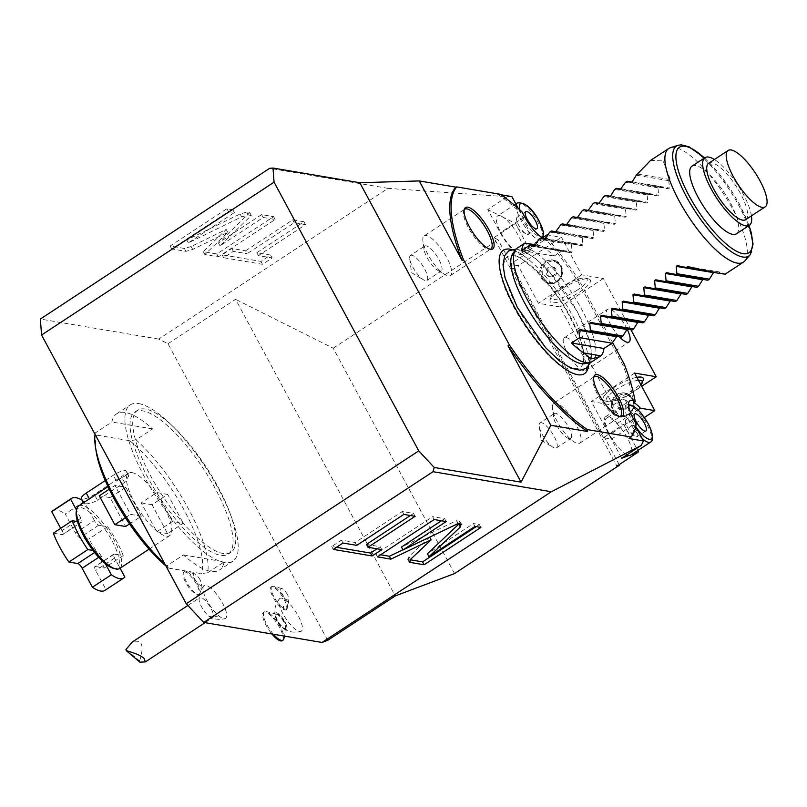 <?xml version="1.0" encoding="UTF-8"?>
<svg xmlns="http://www.w3.org/2000/svg" width="807" height="807" viewBox="0 0 807 807"><rect width="100%" height="100%" fill="white"/><g stroke="black" fill="none" stroke-linecap="round" stroke-linejoin="round"><path stroke-width="0.61" stroke-dasharray="4.04 3.03" d="M545.653 238.68A23.796 7.313 56.7 0 0 547.146 238.277A23.796 7.313 56.7 0 0 547.207 238.236L545.855 239.124A152.997 47.018 -123.3 0 1 577.015 279.847L623.034 365.319A152.997 47.018 -123.3 0 1 633.878 402.602M612.533 342.42L578.367 278.96A152.997 47.018 56.7 0 0 547.207 238.236M511.598 249.534A73.841 22.687 -123.3 0 1 573.263 316.929A73.841 22.687 -123.3 0 1 588.394 366.348M636.188 424.038L634.837 424.926A152.997 47.018 -123.3 0 1 629.127 438.554M634.837 424.926L635.755 426.61M644.41 417.471L611.555 439.069L603.434 437.697L623.71 424.371L617.486 423.312A23.796 7.313 56.7 0 0 605.563 416.755A23.796 7.313 56.7 0 0 609.174 435.034L621.683 458.265M617.486 423.312L638.044 409.805M545.855 239.124A23.796 7.313 56.7 0 0 547.126 236.209M630.973 329.831L603.333 278.496L581.686 274.834L561.47 237.278L547.892 234.978M627.18 329.185A19.55 6.012 56.7 0 0 626.061 326.986A19.55 6.012 56.7 0 0 607.54 309.333A19.55 6.012 56.7 0 0 610.506 324.353A19.55 6.012 56.7 0 0 619.413 336.812M624.386 364.431L623.034 365.319M578.367 278.96L577.015 279.847M327.682 640.344L167.977 343.732L158.697 339.091L387.996 188.354L507.23 196.757L487.761 209.558L500.269 232.779A23.796 7.313 56.7 0 0 522.815 254.276A23.796 7.313 56.7 0 0 524.147 249.958L543.565 237.187M524.147 249.958L530.37 251.007L510.095 264.333L518.205 265.715L561.47 237.278M530.37 251.007L515.542 223.468L503.588 217.487A22.102 6.789 -123.3 0 1 518.528 235.876A22.102 6.789 -123.3 0 1 521.877 252.853A22.102 6.789 -123.3 0 1 500.945 232.9A22.102 6.789 -123.3 0 1 497.596 215.923A22.102 6.789 -123.3 0 1 499.987 215.681L487.761 209.558M503.588 217.487A22.102 6.789 56.7 0 0 499.987 215.681L503.588 217.487M167.977 343.732L235.563 299.306L395.279 595.909M454.553 573.575L333.21 348.21L235.563 299.306M333.21 348.21L498.121 239.79L493.914 237.692L616.911 466.123M515.542 223.468L493.914 237.692M507.23 196.757L511.91 196.615M521.907 211.797L520.555 212.685L518.326 208.539M387.996 188.354L269.639 168.32M501.086 194.78L497.546 194.184L500.39 194.305M631.76 454.462L629.097 455.461M626.928 454.805A22.102 6.789 -123.3 0 1 609.85 435.155A22.102 6.789 -123.3 0 1 606.501 418.177A22.102 6.789 -123.3 0 1 627.432 438.13A22.102 6.789 -123.3 0 1 631.286 454.644A22.102 6.789 -123.3 0 1 630.781 455.108M623.71 424.371L637.782 450.498M635.674 428.799A10.198 3.137 56.7 0 0 626.01 419.59A10.198 3.137 56.7 0 0 625.506 422.011A10.198 3.137 56.7 0 0 627.564 427.417A10.198 3.137 -123.3 0 0 634.796 436.133A10.198 3.137 -123.3 0 0 637.217 436.627A10.198 3.137 -123.3 0 0 635.674 428.799M603.434 437.697L510.095 264.333M611.555 439.069L591.329 401.513L612.977 405.175L560.078 306.932L538.43 303.271L518.205 265.715M582.805 355.423A19.55 6.012 56.7 0 0 564.285 337.77A19.55 6.012 56.7 0 0 567.25 352.79A19.55 6.012 56.7 0 0 585.771 370.443A19.55 6.012 56.7 0 0 582.805 355.423M634.584 373.076L591.329 401.513M631.75 398.406A11.903 10.884 -80.4 0 0 624.275 392.898A11.903 10.884 -80.4 0 0 613.381 398.053A11.903 10.884 -80.4 0 0 612.826 410.844A11.903 10.884 -80.4 0 0 620.311 416.362A11.903 10.884 -80.4 0 0 631.205 411.197A11.903 10.884 -80.4 0 0 631.75 398.406M612.977 405.175L641.696 386.291M643.179 380.036A22.778 5.962 -28.3 0 1 632.163 390.548A22.778 5.962 -28.3 0 1 604.564 400.827A22.778 5.962 -28.3 0 1 614.036 387.471A22.778 5.962 -28.3 0 1 636.874 377.323M603.333 278.496L560.078 306.932M581.686 274.834L538.43 303.271M561.147 289.239A22.778 5.962 151.7 0 0 550.132 299.75A22.778 5.962 151.7 0 0 558.424 302.02A22.778 5.962 151.7 0 0 579.275 292.305A22.778 5.962 151.7 0 0 588.747 278.96A22.778 5.962 151.7 0 0 561.147 289.239M560.189 265.503A11.903 10.884 -80.4 0 0 552.714 259.985A11.903 10.884 -80.4 0 0 541.82 265.15A11.903 10.884 -80.4 0 0 541.265 277.941A11.903 10.884 -80.4 0 0 548.74 283.449A11.903 10.884 -80.4 0 0 559.644 278.294A11.903 10.884 -80.4 0 0 560.189 265.503M552.936 266.915A5.104 4.671 -80.4 0 1 556.134 269.286A5.104 4.671 99.6 0 1 551.231 276.972A5.104 4.671 99.6 0 1 548.024 274.612A5.104 4.671 -80.4 0 1 552.936 266.915L551.574 266.693A5.104 4.671 -80.4 0 0 546.672 274.38A5.104 4.671 -80.4 0 0 554.55 274.531A5.104 4.671 -80.4 0 0 551.574 266.693M577.237 290.127A20.397 5.336 -28.3 0 1 558.565 298.822A20.397 5.336 -28.3 0 1 551.141 296.784A20.397 5.336 -28.3 0 1 561.006 287.373A20.397 5.336 -28.3 0 1 585.721 278.163A20.397 5.336 -28.3 0 1 577.237 290.127M638.478 380.309A20.397 5.336 151.7 0 0 616.074 389.66A20.397 5.336 151.7 0 0 607.59 401.614A20.397 5.336 151.7 0 0 632.305 392.404A20.397 5.336 151.7 0 0 641.01 385.01M624.497 399.828A5.104 4.671 -80.4 0 1 627.705 402.189A5.104 4.671 99.6 0 1 622.792 409.885A5.104 4.671 99.6 0 1 619.584 407.525A5.104 4.671 -80.4 0 1 624.497 399.828L623.145 399.596A5.104 4.671 -80.4 0 0 618.233 407.293A5.104 4.671 -80.4 0 0 626.111 407.444A5.104 4.671 -80.4 0 0 623.145 399.596M619.181 464.63L498.121 239.79M158.697 339.091L40.35 319.058M145.361 409.048A84.997 26.117 56.7 0 0 137.563 410.249A84.997 26.117 56.7 0 0 156.155 485.632A84.997 26.117 56.7 0 0 223.146 553.511A84.997 26.117 56.7 0 0 230.943 552.301A84.997 26.117 56.7 0 0 212.352 476.927A84.997 26.117 56.7 0 0 145.361 409.048M281.633 598.199A19.56 6.012 56.7 0 0 279.404 598.865A19.56 6.012 56.7 0 0 284.599 616.619A19.56 6.012 56.7 0 0 299.538 631.447A19.56 6.012 56.7 0 0 300.799 631.407A19.56 6.012 56.7 0 0 297.521 614.611A19.56 6.012 56.7 0 0 281.633 598.199M200.126 579.951A6.799 2.088 56.7 0 0 194.457 573.747A6.799 2.088 56.7 0 0 194.719 579.033A6.799 2.088 56.7 0 0 198.925 584.399A6.799 2.088 56.7 0 0 201.528 584.5A6.799 2.088 56.7 0 0 200.126 579.951M287.524 594.739A6.799 2.088 56.7 0 0 281.845 588.535A6.799 2.088 56.7 0 0 282.107 593.831A6.799 2.088 56.7 0 0 286.314 599.197A6.799 2.088 56.7 0 0 288.916 599.288A6.799 2.088 56.7 0 0 287.524 594.739M210.97 588.263A19.55 6.012 56.7 0 0 203.657 586.053A19.55 6.012 56.7 0 0 206.4 599.45A19.55 6.012 56.7 0 0 218.687 615.731A19.55 6.012 56.7 0 0 225.042 618.576A19.55 6.012 56.7 0 0 224.013 606.118A19.55 6.012 56.7 0 0 210.97 588.263M191.148 246.539L184.41 248.455L170.126 246.044L226.898 208.72L232.809 209.719L186.82 239.951L240.052 214.006L246.801 212.09L249.756 212.584L218.435 242.988L261.619 214.591L273.573 216.619L216.801 253.943L203.324 251.663L226.212 229.45L191.148 246.539L192.702 249.434L185.963 251.35L171.689 248.929L228.462 211.605L234.363 212.604L188.374 242.846L241.616 216.891L248.354 214.975L251.32 215.479L219.998 245.873L263.173 217.487L275.126 219.504L218.354 256.828L204.877 254.548L227.766 232.335L192.702 249.434M245.57 250.826L292.679 219.857L303.936 221.754L256.828 252.722L270.597 255.052L260.933 261.407L222.137 254.841L231.801 248.485L245.57 250.826L247.134 253.711L294.232 222.742L305.49 224.649L258.381 255.617L272.151 257.947L262.487 264.303L223.69 257.736L233.354 251.38L247.134 253.711M226.212 229.45L227.766 232.335M203.324 251.663L204.877 254.548M216.801 253.943L218.354 256.828M273.573 216.619L275.126 219.504M261.619 214.591L263.173 217.487M218.435 242.988L219.998 245.873M249.756 212.584L251.32 215.479M186.82 239.951L188.374 242.846M232.809 209.719L234.363 212.604M226.898 208.72L228.462 211.605M170.126 246.044L171.689 248.929M292.679 219.857L294.232 222.742M231.801 248.485L233.354 251.38M222.137 254.841L223.69 257.736M260.933 261.407L262.487 264.303M270.597 255.052L272.151 257.947M256.828 252.722L258.381 255.617M303.936 221.754L305.49 224.649M228.24 554.076A84.997 26.117 -123.3 0 0 209.649 478.702A84.997 26.117 -123.3 0 0 142.657 410.824A84.997 26.117 56.7 0 0 134.86 412.034A84.997 26.117 56.7 0 0 153.451 487.408A84.997 26.117 56.7 0 0 220.442 555.287A84.997 26.117 -123.3 0 0 228.24 554.076L230.943 552.301M138.764 403.601A93.501 28.729 -123.3 0 1 212.453 478.269A93.501 28.729 -123.3 0 1 232.91 561.178A93.501 28.729 -123.3 0 1 224.336 562.509A93.501 28.729 56.7 0 1 150.647 487.842A93.501 28.729 56.7 0 1 130.189 404.932A93.501 28.729 56.7 0 1 138.764 403.601M95.044 434.327A93.501 28.729 -123.3 0 1 95.276 432.935L111.86 422.031A93.501 28.729 56.7 0 1 116.672 413.809A93.501 28.729 56.7 0 1 125.246 412.488A93.501 28.729 56.7 0 1 152.644 428.941L136.06 439.845A93.501 28.729 -123.3 0 1 207.621 572.748L224.205 561.843A93.501 28.729 56.7 0 1 219.393 570.065L232.91 561.178M164.91 564.093A93.501 28.729 -123.3 0 0 166.837 565.848L183.421 554.944A93.501 28.729 56.7 0 0 210.819 571.396A93.501 28.729 56.7 0 0 219.393 570.065M183.421 554.944L224.205 561.843M152.644 428.941L111.86 422.031M136.06 439.845L129.725 440.703L96.921 435.155L95.276 432.935M166.837 565.848L168.492 568.057A88.397 27.166 -123.3 0 1 165.879 565.899M96.164 451.496A88.397 27.166 -123.3 0 1 96.921 435.155M168.492 568.057L201.296 573.616L207.621 572.748M129.725 440.703A88.397 27.166 -123.3 0 1 184.278 510.337A88.397 27.166 -123.3 0 1 201.296 573.616M131.995 472.599A37.394 11.49 -123.3 0 1 161.471 502.468A37.394 11.49 -123.3 0 1 169.652 535.636A37.394 11.49 -123.3 0 1 166.222 536.161A37.394 11.49 56.7 0 1 136.746 506.302A37.394 11.49 56.7 0 1 128.565 473.134A37.394 11.49 56.7 0 1 131.995 472.599M172.446 521.463L156.76 531.773L141.205 502.882L156.891 492.573L172.446 521.463L183.27 523.299L167.584 533.598L152.029 504.708L167.705 494.398L183.27 523.299M156.891 492.573L167.705 494.398M129.534 523.955L141.326 516.198L125.771 487.307L114.947 485.471L109.227 489.234M141.326 516.198L130.512 514.362L114.947 485.471M78.551 506.009A37.394 11.49 -123.3 0 1 81.981 505.475A37.394 11.49 -123.3 0 1 111.457 535.344A37.394 11.49 -123.3 0 1 119.638 568.511M128.565 473.134L116.42 481.113C121.363 477.512 125.196 475.565 127.94 475.262L128.878 475.878L124.54 482.485L97.506 500.259C92.119 503.043 87.852 504.193 84.685 503.699L83.555 502.721M105.253 480.568L113.283 475.283A10.198 2.663 -28.3 0 1 126.316 471.137A10.198 2.663 -28.3 0 1 121.403 476.665L94.358 494.439A10.198 2.663 -28.3 0 1 81.325 498.585M84.685 503.699C82.929 503.356 84.493 501.752 89.385 498.887L89.385 498.887M76.221 511.86A35.7 10.975 -123.3 0 1 76.615 510.327L76.494 510.105M113.343 568.33A35.7 10.975 56.7 0 0 114.08 568.491A35.7 10.975 56.7 0 0 118.871 565.969L120.082 568.219M82.233 500.279A47.603 14.627 -123.3 0 1 84.16 501.51L90.142 512.616A35.7 10.975 56.7 0 0 81.406 507.815A35.7 10.975 56.7 0 0 76.615 510.327L80.861 518.225A5.104 1.564 -123.3 0 1 81.638 522.139A5.104 1.564 -123.3 0 1 81.174 522.22L62.25 534.658A5.104 1.564 56.7 0 0 62.714 534.587A5.104 1.564 56.7 0 0 61.937 530.663L60.686 528.333M114.312 554.086L118.014 554.712A35.7 10.975 56.7 0 0 102.449 525.821L107.654 526.699A47.603 14.627 -123.3 0 1 123.209 555.589L118.014 554.712A35.7 10.975 -123.3 0 1 118.871 565.969L114.614 558.071A5.104 1.564 -123.3 0 1 113.848 554.157A5.104 1.564 -123.3 0 1 114.312 554.086L95.387 566.524A5.104 1.564 56.7 0 0 94.923 566.595A5.104 1.564 56.7 0 0 95.69 570.519L105.929 589.514A47.603 14.627 -123.3 0 1 104.96 590.361M94.389 520.515L90.142 512.616A35.7 10.975 -123.3 0 1 102.449 525.821L98.757 525.196A5.104 1.564 -123.3 0 1 94.389 520.515L75.465 532.953A5.104 1.564 56.7 0 0 79.832 537.633L88.73 539.137A47.603 14.627 -123.3 0 1 104.285 568.027L95.387 566.524M124.853 577.076L105.929 589.514M123.209 555.589L104.285 568.027M107.654 526.699L88.73 539.137M84.16 501.51L65.236 513.948L75.465 532.953M52.667 510.821A47.603 14.627 -123.3 0 1 65.236 513.948M77.472 521.584L81.174 522.22M53.353 533.155L62.25 534.658M93.027 550.485L96.729 551.11A5.104 1.564 -123.3 0 1 101.087 555.781L98.726 557.334M105.344 563.679L101.087 555.781M156.76 531.773L167.584 533.598M141.205 502.882L152.029 504.708M125.771 487.307L110.095 497.606L125.65 526.507M110.095 497.606L99.271 495.78M125.378 517.731L130.512 514.362M285.507 629.521A9.876 3.036 -123.3 0 1 283.913 628.804A9.876 3.036 -123.3 0 1 275.096 615.398A9.876 3.036 -123.3 0 1 276.468 612.735A9.876 3.036 56.7 0 1 284.911 621.793A9.876 3.036 56.7 0 1 285.507 629.521M283.469 608.428L280.624 606.037C282.833 604.584 283.782 605.391 283.469 608.428A13.598 4.176 -123.3 0 0 286.878 609.204A13.598 4.176 -123.3 0 0 287.605 607.853A13.598 4.176 -123.3 0 0 284.821 598.754A13.598 4.176 56.7 0 0 273.462 586.346A13.598 4.176 56.7 0 0 271.939 586.477A13.598 4.176 56.7 0 0 273.997 596.928A13.598 4.176 -123.3 0 0 280.624 606.037M284.367 621.703A8.504 2.613 56.7 0 0 276.317 614.026A8.504 2.613 56.7 0 0 277.608 620.553A8.504 2.613 56.7 0 0 285.658 628.229A8.504 2.613 56.7 0 0 284.367 621.703M285.113 628.582A8.504 2.613 -123.3 0 0 285.567 627.745A8.504 2.613 -123.3 0 0 283.832 622.056A8.504 2.613 56.7 0 0 276.73 614.298A8.504 2.613 56.7 0 0 275.772 614.379A8.504 2.613 56.7 0 0 277.063 620.916A8.504 2.613 -123.3 0 0 285.113 628.582L285.658 628.229M276.73 614.298L266.26 611.555A16.997 5.225 56.7 0 1 280.453 627.069A16.997 5.225 -123.3 0 1 283.933 638.448M273.412 634.231A16.997 5.225 -123.3 0 1 266.925 624.779A16.997 5.225 56.7 0 1 264.353 611.726A16.997 5.225 56.7 0 1 266.26 611.555M282.218 640.667A16.997 5.225 -123.3 0 0 279.636 627.604A16.997 5.225 56.7 0 0 263.536 612.261A16.997 5.225 56.7 0 0 266.108 625.314A16.997 5.225 -123.3 0 0 271.939 633.989M286.061 609.739A13.598 4.176 -123.3 0 0 284.003 599.288A13.598 4.176 56.7 0 0 271.122 587.012A13.598 4.176 56.7 0 0 273.18 597.452A13.598 4.176 -123.3 0 0 286.061 609.739L286.878 609.204M201.528 584.5L200.267 592.469A13.598 4.176 -123.3 0 0 197.433 583.965A13.598 4.176 56.7 0 0 186.074 571.548A13.598 4.176 56.7 0 0 184.551 571.679A13.598 4.176 56.7 0 0 186.609 582.129A13.598 4.176 -123.3 0 0 199.49 594.416A13.598 4.176 -123.3 0 0 199.712 594.224L199.682 593.912A20.397 20.397 0 0 0 199.067 599.641A11.903 3.662 56.7 0 0 208.62 615.973A11.903 3.662 -123.3 0 0 210.738 617.405A20.397 20.397 0 0 0 225.042 618.576M205.059 622.661L212.816 617.567A11.903 3.662 -123.3 0 0 211.636 609.648A11.903 3.662 -123.3 0 0 203.929 599.258A11.903 3.662 56.7 0 0 199.743 597.674A11.903 3.662 56.7 0 0 199.067 599.641M212.816 617.567A11.903 3.662 -123.3 0 1 210.738 617.405M125.963 649.494L139.581 660.973A11.903 3.662 -123.3 0 1 139.914 662.164M139.581 660.973C142.96 650.442 142.889 644.016 139.379 641.696L132.308 642.009M183.734 572.213A13.598 4.176 56.7 0 1 196.615 584.5A13.598 4.176 -123.3 0 1 198.673 594.941A13.598 4.176 -123.3 0 1 185.792 582.664A13.598 4.176 56.7 0 1 183.734 572.213L184.551 571.679M429.687 537.159L408.937 556.507L408.281 559.453L410.117 559.765M409.099 561.924L407.545 559.039L409.159 561.077M402.895 549.769L429.586 536.978M377.444 556.86L375.891 553.975L380.622 554.772M434.216 519.537L432.663 516.651L375.891 553.975M446.17 521.564L444.617 518.669L432.663 516.651M441.439 520.757L444.617 518.669M458.033 523.572L456.48 520.676L401.432 547.065M458.79 524.126L459.445 521.181L456.48 520.676M461.735 524.489L459.445 521.181L460.999 524.076M474.98 526.436L473.427 523.551L427.428 553.784M480.891 527.435L479.338 524.55L473.427 523.551M476.16 526.638L479.338 524.55M410.38 515.502L413.557 513.413L402.3 511.507L355.201 542.475L341.422 540.145L331.758 546.5L336.489 547.307M377.051 548.8L380.218 546.712L366.449 544.382M415.111 516.309L413.557 513.413M381.782 549.607L380.218 546.712M333.311 549.396L331.758 546.5M342.985 543.04L341.422 540.145M356.755 545.371L355.201 542.475M403.863 514.402L402.3 511.507M497.546 194.184A152.997 47.018 -123.3 0 1 520.555 212.685M526.779 226.545A10.198 3.137 56.7 0 0 517.116 217.335A10.198 3.137 56.7 0 0 516.611 219.756A10.198 3.137 56.7 0 0 518.659 225.173A10.198 3.137 -123.3 0 0 525.892 233.879A10.198 3.137 -123.3 0 0 528.323 234.383A10.198 3.137 -123.3 0 0 526.779 226.545M570.236 316.415A66.224 20.357 -123.3 0 1 583.622 361.758A66.224 20.357 -123.3 0 1 557.829 359.186A66.224 20.357 -123.3 0 1 517.539 307.497A66.224 20.357 -123.3 0 1 513.918 255.738A66.224 20.357 -123.3 0 1 570.236 316.415M512.788 253.63A66.285 20.367 -123.3 0 1 577.328 311.774A66.285 20.367 -123.3 0 1 585.105 363.634M517.337 248.031A68 20.901 -123.3 0 1 581.746 309.434A68 20.901 -123.3 0 1 592.045 361.667M670.385 147.721A68 20.901 56.7 0 1 733.149 209.901A68 20.901 -123.3 0 1 744.811 260.943M666.552 272.695L703.795 279L707.749 280.251M702.645 279.757L703.744 278.99L666.461 272.675M655.738 279.807L692.981 286.112L696.935 287.363M691.831 286.858L692.931 286.092L655.647 279.787M644.924 286.919L682.167 293.213L686.121 294.464M681.017 293.97L682.117 293.203L644.833 286.899M634.11 294.02L671.353 300.325L675.308 301.576M670.203 301.082L671.303 300.315L634.02 294M623.297 301.132L660.54 307.437L664.494 308.688M659.39 308.193L660.489 307.427L623.206 301.112M612.483 308.244L649.726 314.548L653.68 315.799M648.576 315.295L649.675 314.528L612.392 308.224M601.669 315.345L638.912 321.65L642.856 322.901M637.762 322.407L638.862 321.64L601.578 315.325M590.855 322.457L628.088 328.762L632.042 330.013M626.948 329.518L628.048 328.752L590.764 322.437M580.041 329.569L617.234 335.863L621.229 337.124M579.951 329.549L617.234 335.863L616.134 336.62M687.715 266.582L720.177 272.08L725.14 274.178M720.177 272.08L718.563 273.139L712.117 272.05M677.366 265.584L714.609 271.888L718.563 273.139M713.459 272.645L714.558 271.878L677.275 265.564M535.455 244.743L541.699 246.054A68 20.901 -123.3 0 1 554.147 256.041L562.257 250.705L571.074 252.783L533.79 246.478M533.851 246.478L570.983 252.762L572.123 252.006L571.447 244.662L538.985 239.165M544.664 239.366L581.797 245.661L573.071 243.593L571.447 244.662M555.478 232.265L592.61 238.549L583.885 236.491L582.261 237.551L582.936 244.904L581.887 245.671L544.604 239.366M566.292 225.153L603.424 231.438L594.698 229.38L593.074 230.449L593.75 237.793L592.701 238.569L555.418 232.255M577.106 218.041L614.238 224.326L605.512 222.268L603.888 223.337L604.564 230.681L603.515 231.458L566.232 225.143M587.92 210.94L625.052 217.224L616.326 215.166L614.702 216.226L615.378 223.579L614.329 224.346L577.045 218.041M598.733 203.828L635.866 210.113L627.14 208.055L625.516 209.124L626.192 216.468L625.143 217.244L587.859 210.93M609.547 196.716L646.679 203.001L637.954 200.943L636.33 202.012L637.005 209.356L635.956 210.133L598.673 203.818M620.361 189.605L657.493 195.889L648.767 193.831L647.143 194.901L647.819 202.244L646.77 203.021L609.497 196.706M631.175 182.503L668.307 188.788L659.581 186.73L657.957 187.789L658.633 195.143L657.584 195.909L620.311 189.605M650.432 160.543L662.85 160.19L670.395 179.618L668.771 180.687L669.447 188.031L668.398 188.808L631.124 182.493M691.972 166.181A40.461 12.438 -123.3 0 1 695.684 165.606A40.461 12.438 -123.3 0 1 727.571 197.917A40.461 12.438 -123.3 0 1 736.428 233.798M751.448 215.873A40.461 12.438 56.7 0 0 714.387 159.504M745.708 219.645A33.723 10.36 56.7 0 0 740.594 193.73A33.723 10.36 56.7 0 0 708.647 163.276M659.581 186.73L631.982 182.049M657.957 187.789L625.496 182.301M648.767 193.831L621.168 189.161M647.143 194.901L614.682 189.403M637.954 200.943L610.354 196.272M636.33 202.012L603.868 196.515M627.14 208.055L599.54 203.384M625.516 209.124L593.054 203.626M616.326 215.166L588.727 210.486M614.702 216.226L582.24 210.728M605.512 222.268L577.913 217.597M603.888 223.337L571.427 217.84M594.698 229.38L567.099 224.709M593.074 230.449L560.613 224.951M583.885 236.491L556.285 231.821M582.261 237.551L549.799 232.063M573.071 243.593L545.471 238.922M562.257 250.705L534.658 246.034M521.675 250.543L554.147 256.041M541.699 246.054L535.323 244.975M668.771 180.687L636.309 175.19M637.933 174.12L670.395 179.618M593.77 377.081A23.796 7.313 56.7 0 0 593.306 377.797A23.796 7.313 56.7 0 0 600.59 399.697A23.796 7.313 56.7 0 0 618.172 416.805A23.796 7.313 -123.3 0 0 618.989 416.876L620.825 416.815M619.837 416.725A23.796 7.313 -123.3 0 1 618.989 416.876M553.663 403.359A23.796 7.313 56.7 0 1 555.841 403.016A23.796 7.313 -123.3 0 1 574.604 422.021A23.796 7.313 -123.3 0 1 579.809 443.134A23.796 7.313 -123.3 0 1 577.62 443.467A23.796 7.313 56.7 0 1 574.473 442.175A23.796 7.313 56.7 0 1 552.422 408.635A23.796 7.313 56.7 0 1 553.663 403.359L594.214 376.698M555.67 413.305A14.96 4.6 56.7 0 0 554.298 413.517A14.96 4.6 56.7 0 0 553.521 416.836A14.96 4.6 56.7 0 0 567.371 437.919A14.96 4.6 56.7 0 0 569.359 438.736A14.96 4.6 -123.3 0 0 570.731 438.524A14.96 4.6 -123.3 0 0 567.452 425.249A14.96 4.6 -123.3 0 0 555.67 413.305M539.984 422.929A14.96 4.6 56.7 0 1 541.356 422.717A14.96 4.6 -123.3 0 1 553.148 434.66A14.96 4.6 -123.3 0 1 556.416 447.925A14.96 4.6 -123.3 0 1 555.045 448.137A14.96 4.6 56.7 0 1 553.067 447.33A14.96 4.6 56.7 0 1 539.207 426.247A14.96 4.6 56.7 0 1 539.984 422.929L554.298 413.517M464.247 209.608A23.796 7.313 56.7 0 0 463.783 210.324A23.796 7.313 56.7 0 0 471.076 232.224A23.796 7.313 56.7 0 0 488.659 249.343A23.796 7.313 -123.3 0 0 489.476 249.403L491.312 249.353M490.313 249.262A23.796 7.313 -123.3 0 1 489.476 249.403M424.149 235.886A23.796 7.313 56.7 0 1 426.328 235.543A23.796 7.313 -123.3 0 1 445.081 254.558A23.796 7.313 -123.3 0 1 450.296 275.661A23.796 7.313 -123.3 0 1 448.107 275.994A23.796 7.313 56.7 0 1 444.96 274.703A23.796 7.313 56.7 0 1 422.908 241.162A23.796 7.313 56.7 0 1 424.149 235.886L464.701 209.225M426.146 245.832A14.96 4.6 56.7 0 0 424.775 246.044A14.96 4.6 56.7 0 0 423.998 249.363A14.96 4.6 56.7 0 0 437.858 270.446A14.96 4.6 56.7 0 0 439.835 271.263A14.96 4.6 -123.3 0 0 441.207 271.051A14.96 4.6 -123.3 0 0 437.939 257.786A14.96 4.6 -123.3 0 0 426.146 245.832M410.46 255.456A14.96 4.6 56.7 0 1 411.832 255.244A14.96 4.6 -123.3 0 1 423.625 267.188A14.96 4.6 -123.3 0 1 426.903 280.463A14.96 4.6 -123.3 0 1 425.531 280.675A14.96 4.6 56.7 0 1 423.544 279.858A14.96 4.6 56.7 0 1 409.684 258.775A14.96 4.6 56.7 0 1 410.46 255.456L424.775 246.044M633.505 419.045L609.174 435.034M524.6 216.79L500.269 232.779M516.298 204.766A22.102 6.789 56.7 0 0 520.767 219.867A22.102 6.789 56.7 0 0 541.709 239.82A22.102 6.789 56.7 0 0 538.36 222.843A22.102 6.789 56.7 0 0 517.428 202.89M650.603 442.075A22.102 6.789 56.7 0 0 647.264 425.097A22.102 6.789 56.7 0 0 626.323 405.134A22.102 6.789 56.7 0 0 629.672 422.122A22.102 6.789 56.7 0 0 642.19 438.574M628.734 406.536A19.832 6.093 56.7 0 0 632.375 421.083A19.832 6.093 56.7 0 0 635.785 426.681M542.163 278.092A11.903 10.884 99.6 0 1 542.718 265.301A11.903 10.884 99.6 0 1 553.612 260.136A11.903 10.884 99.6 0 1 561.087 265.654A11.903 10.884 99.6 0 1 560.542 278.445A11.903 10.884 99.6 0 1 549.648 283.6A11.903 10.884 99.6 0 1 542.163 278.092M560.643 266.32A10.763 9.855 99.6 0 1 557.012 281.098A10.763 9.855 99.6 0 1 543.514 277.578A10.763 9.855 99.6 0 1 547.156 262.8A10.763 9.855 99.6 0 1 560.643 266.32M613.734 411.005A11.903 10.884 99.6 0 1 614.278 398.214A11.903 10.884 99.6 0 1 625.183 393.049A11.903 10.884 99.6 0 1 632.658 398.557A11.903 10.884 99.6 0 1 632.103 411.348A11.903 10.884 99.6 0 1 621.208 416.513A11.903 10.884 99.6 0 1 613.734 411.005M632.204 399.233A10.763 9.855 99.6 0 1 628.572 414.001A10.763 9.855 99.6 0 1 615.085 410.481A10.763 9.855 99.6 0 1 618.717 395.702A10.763 9.855 99.6 0 1 632.204 399.233M184.41 248.455L185.963 251.35M246.801 212.09L248.354 214.975M240.052 214.006L241.616 216.891M124.54 482.485L121.403 476.665M116.42 481.113L113.283 475.283M97.506 500.259L94.358 494.439M114.614 558.071L95.69 570.519M98.757 525.196L79.832 537.633M80.861 518.225L77.2 520.636M76.1 521.352L61.937 530.663M96.729 551.11L94.601 552.502M218.687 615.731A20.397 13.497 130.1 0 1 208.62 615.973M410.491 559.402L408.937 556.507M519.809 209.86A19.832 6.093 56.7 0 0 523.481 218.828A19.832 6.093 56.7 0 0 541.386 237.056M750.076 254.871A65.801 20.225 56.7 0 0 738.778 205.482A65.801 20.225 56.7 0 0 678.051 145.3M748.886 225.607A63.178 19.418 56.7 0 0 739.343 204.252A63.178 19.418 56.7 0 0 704.44 157.99M621.4 188.838L658.633 195.143M610.586 195.95L647.819 202.244M599.772 203.051L637.005 209.356M588.959 210.163L626.192 216.468M578.145 217.275L615.378 223.579M567.331 224.376L604.564 230.681M556.517 231.488L593.75 237.793M545.703 238.6L582.936 244.904M534.89 245.711L572.123 252.006M632.214 181.726L669.447 188.031M605.563 416.755L629.904 400.756M522.815 254.276L547.146 238.277M543.222 238.065L541.709 239.82L521.877 252.853M515.844 203.929L497.596 215.923M628.542 404.438L626.323 405.134L606.501 418.177M634.665 413.9L626.01 419.59M645.872 430.948L637.217 436.627M625.506 422.011L626.938 431.19L634.796 436.133M548.74 283.449L549.648 283.6C560.32 282.652 564.164 276.68 561.188 265.705L552.714 259.985M551.231 276.972L549.88 276.751M551.141 296.784L550.132 299.75M585.721 278.163L588.747 278.96M607.59 401.614L604.564 400.827M620.311 416.362L621.208 416.513C631.881 415.555 635.724 409.593 632.749 398.618L624.275 392.898M622.792 409.885L621.44 409.653M564.285 337.77L607.54 309.333M585.771 370.443L629.026 342.007M134.86 412.034L137.563 410.249M116.672 413.809L130.189 404.932M149.083 549.153L169.652 535.636M128.878 475.878L126.316 471.137M81.638 522.139L62.714 534.587M113.848 554.157L94.923 566.595M279.404 598.865A20.397 20.397 0 0 0 275.096 615.398M283.913 628.804A20.397 20.397 0 0 0 300.799 631.407M275.772 614.379L276.317 614.026M285.567 627.745L284.296 636.077M263.536 612.261L264.353 611.726M288.916 599.288L287.605 607.853M281.845 588.535L273.462 586.346M271.122 587.012L271.939 586.477M194.457 573.747L186.074 571.548M203.657 586.053A20.397 20.397 0 0 0 200.439 591.571M187.88 605.472L199.743 597.674M198.673 594.941L199.49 594.416M525.761 211.646L517.116 217.335M536.968 228.694L528.323 234.383M516.611 219.756L518.033 228.936L525.892 233.879M583.622 361.758L583.653 353.94C582.311 344.206 577.741 332 569.964 317.322C553.844 284.649 520.263 253.751 513.918 255.738M577.237 374.63C559.533 371.442 531.722 340.352 514.23 307.881C502.559 286.223 497.677 269.094 499.573 256.495M516.157 249.03L524.005 251.148L535.223 258.26L549.204 271.555L577.56 311.956L589.826 341.502L591.824 354.424L590.653 362.363M749.067 225.486L739.575 204.383L730.385 189.02L717.534 171.629L704.622 157.879M593.306 377.797L594.083 376.133M579.809 443.134L620.361 416.473M567.371 437.919L574.473 442.175M553.521 416.836L552.422 408.635M556.416 447.925L570.731 438.524M539.207 426.247L541.053 440.128L553.067 447.33M463.783 210.324L464.56 208.66M450.296 275.661L490.848 249M437.858 270.446L444.96 274.703M423.998 249.363L422.908 241.162M426.903 280.463L441.207 271.051M409.684 258.775L411.53 272.655L423.544 279.858"/><path stroke-width="1.21" d="M631.074 437.011L587.365 429.617A152.997 47.018 56.7 0 1 509.399 344.962L463.379 259.491L462.028 260.389A152.997 47.018 -123.3 0 1 455.925 187.143L419.247 180.929L359.821 182.735L272.988 168.038L269.639 168.32L40.35 319.058L41.571 335.016L186.256 603.727L418.752 450.881L434.216 467.455L432.996 471.702L551.342 491.735L641.141 445.464L643.492 440.985L629.127 438.554L631.074 437.011A152.997 47.018 56.7 0 0 636.188 424.038L633.505 419.045A23.796 7.313 56.7 0 1 629.904 400.756A23.796 7.313 56.7 0 1 635.23 401.715A152.997 47.018 56.7 0 0 624.386 364.431L612.533 342.42M545.653 238.68A23.796 7.313 56.7 0 1 524.6 216.79L521.907 211.797A152.997 47.018 56.7 0 0 500.39 194.305L456.681 186.911A152.997 47.018 56.7 0 0 463.379 259.491M588.394 366.348A73.841 22.687 -123.3 0 1 577.237 374.63A73.841 22.687 -123.3 0 1 514.503 306.983A73.841 22.687 -123.3 0 1 499.573 256.495A73.841 22.687 -123.3 0 1 511.598 249.534M597.301 374.64A24.785 7.616 56.7 0 0 594.083 376.133A24.785 7.616 56.7 0 0 601.659 398.93A24.785 7.616 56.7 0 0 619.978 416.755A24.785 7.616 56.7 0 0 620.825 416.815A24.785 7.616 56.7 0 0 617.97 396.408A24.785 7.616 56.7 0 0 597.301 374.64M467.788 207.167A24.785 7.616 56.7 0 0 464.56 208.66A24.785 7.616 56.7 0 0 472.145 231.468A24.785 7.616 56.7 0 0 490.464 249.282A24.785 7.616 56.7 0 0 491.312 249.353A24.785 7.616 56.7 0 0 488.457 228.936A24.785 7.616 56.7 0 0 467.788 207.167M587.365 429.617L587.506 431.513L550.828 425.299L521.04 482.152L434.216 467.455M635.755 426.61L643.492 440.985M641.141 445.464L621.683 458.265L629.097 455.461A22.102 6.789 -123.3 0 1 626.928 454.805M638.044 409.805L640.465 408.211A23.796 7.313 56.7 0 0 633.878 402.602L635.23 401.715M640.465 408.211L654.81 410.632L644.41 417.471M547.126 236.209A23.796 7.313 56.7 0 0 547.126 234.847L547.892 234.978M654.81 410.632L634.584 373.076L656.232 376.738L630.973 329.831M619.413 336.812A19.55 6.012 56.7 0 0 629.026 342.007A19.55 6.012 56.7 0 0 627.18 329.185M543.565 237.187L547.126 234.847M501.086 194.78L511.91 196.615L518.326 208.539M456.681 186.911L455.925 187.143M521.04 482.152L359.821 182.735M462.028 260.389L419.247 180.929M509.399 344.962L508.047 345.85L550.828 425.299M272.988 168.038L274.067 182.17L418.752 450.881M432.996 471.702L203.707 622.439L186.256 603.727M203.707 622.439L322.054 642.463L551.342 491.735M410.491 559.402L409.835 562.348L424.119 564.759L480.891 527.435L474.98 526.436L428.991 556.679L460.343 527.021L460.999 524.076L458.033 523.572L402.986 549.95L446.17 521.564L434.216 519.537L377.444 556.86L390.921 559.14L431.14 539.863L410.491 559.402M409.099 561.924L409.835 562.348L409.159 561.077M461.735 524.489L460.999 524.076M368.002 547.277L415.111 516.309L403.863 514.402L356.755 545.371L342.985 543.04L333.311 549.396L372.108 555.962L381.782 549.607L368.002 547.277L366.449 544.382L410.38 515.502M637.782 450.498L638.539 451.91L631.76 454.462M638.539 451.91L616.911 466.123L619.473 465.165L454.553 573.575L395.279 595.909L327.682 640.344L322.054 642.463M642.19 438.574A22.102 6.789 56.7 0 0 650.603 442.075L630.781 455.108A22.102 6.789 -123.3 0 1 629.097 455.461M644.329 423.11A10.198 3.137 56.7 0 0 634.665 413.9A10.198 3.137 56.7 0 0 636.209 421.738A10.198 3.137 -123.3 0 0 645.872 430.948A10.198 3.137 -123.3 0 0 644.329 423.11M641.696 386.291L656.232 376.738M636.874 377.323A22.778 5.962 -28.3 0 1 643.179 380.036L642.17 382.992A20.397 5.336 151.7 0 0 638.478 380.309M641.01 385.01A20.397 5.336 151.7 0 0 642.17 382.992M619.473 465.165L619.181 464.63M274.067 182.17L41.571 335.016M164.91 564.093A93.501 28.729 -123.3 0 1 95.448 446.907A93.501 28.729 -123.3 0 1 95.044 434.327M165.879 565.899A88.397 27.166 -123.3 0 1 96.164 451.496L95.448 446.907M149.083 549.153L119.638 568.511A37.394 11.49 -123.3 0 1 116.208 569.046A37.394 11.49 -123.3 0 1 115.431 568.874A37.394 11.49 -123.3 0 1 89.486 543.575A37.394 11.49 -123.3 0 1 76.544 509.721A37.394 11.49 -123.3 0 1 78.551 506.009L107.997 486.651L89.385 498.887L86.248 493.057L105.253 480.568M83.555 502.721L81.325 498.585A10.198 2.663 -28.3 0 1 86.248 493.057M77.472 521.584A35.7 10.975 56.7 0 0 93.027 550.485L87.832 549.597A47.603 14.627 -123.3 0 1 72.277 520.707L77.472 521.584A35.7 10.975 -123.3 0 1 76.221 511.86L76.544 509.721M120.082 568.219L124.853 577.076A47.603 14.627 -123.3 0 1 123.885 577.923A47.603 14.627 -123.3 0 1 111.326 574.786L105.344 563.679A35.7 10.975 -123.3 0 1 93.027 550.485M105.344 563.679A35.7 10.975 56.7 0 0 113.343 568.33L115.431 568.874M76.494 510.105L70.633 499.22A47.603 14.627 -123.3 0 1 71.591 498.373A47.603 14.627 -123.3 0 1 82.233 500.279M70.633 499.22L51.709 511.658A47.603 14.627 -123.3 0 1 52.667 510.821L71.591 498.373M60.686 528.333L51.709 511.658M72.277 520.707L53.353 533.155A47.603 14.627 -123.3 0 0 68.908 562.045L77.805 563.548A5.104 1.564 56.7 0 1 82.163 568.229L92.401 587.224L111.326 574.786M87.832 549.597L68.908 562.045M123.885 577.923L104.96 590.361A47.603 14.627 -123.3 0 1 92.401 587.224M109.227 489.234L99.271 495.78L114.826 524.671L125.65 526.507L129.534 523.955M114.826 524.671L125.378 517.731M284.296 636.077L283.933 638.448A16.997 5.225 -123.3 0 1 283.025 640.133A16.997 5.225 -123.3 0 1 273.412 634.231M283.025 640.133L282.218 640.667A16.997 5.225 -123.3 0 1 271.939 633.989M144.07 658.411L145.381 661.891L139.914 662.164L126.306 650.694C135.223 653.125 141.144 655.698 144.07 658.411M187.88 605.472L132.308 642.009L125.963 649.494A11.903 3.662 56.7 0 0 126.306 650.694M431.14 539.863L429.687 537.159M390.921 559.14L389.367 556.255L402.895 549.769M380.622 554.772L389.367 556.255M402.986 549.95L401.432 547.065L441.439 520.757M428.991 556.679L427.428 553.784L459.153 523.763M424.119 564.759L422.565 561.874L476.16 526.638M410.117 559.765L422.565 561.874M336.489 547.307L370.554 553.067L377.051 548.8M372.108 555.962L370.554 553.067M587.506 431.513A152.997 47.018 -123.3 0 1 508.047 345.85M535.424 220.856A10.198 3.137 56.7 0 0 525.761 211.646A10.198 3.137 56.7 0 0 527.314 219.484A10.198 3.137 -123.3 0 0 536.968 228.694A10.198 3.137 -123.3 0 0 535.424 220.856M617.274 335.873L612.039 343.167L603.929 348.493A68 20.901 56.7 0 1 600.812 355.847L592.045 361.667A68 20.901 -123.3 0 1 589.735 362.625L585.105 363.634A66.285 20.367 -123.3 0 1 524.58 302.847A66.285 20.367 -123.3 0 1 512.788 253.63L515.552 249.777A68 20.901 -123.3 0 1 517.337 248.031L524.832 243.109L535.455 244.743M589.735 362.625A68 20.901 -123.3 0 1 527.637 300.275A68 20.901 -123.3 0 1 515.552 249.777M704.622 157.879L688.916 146.743L681.148 144.836L678.051 145.3A65.801 20.225 56.7 0 0 686.414 196.615A65.801 20.225 56.7 0 0 750.076 254.871L744.811 260.943A68 20.901 -123.3 0 1 743.439 262.144A68 20.901 -123.3 0 1 679.04 200.741A68 20.901 56.7 0 1 668.741 148.508L650.432 160.543L636.309 175.19L632.214 181.726L631.074 182.483L627.12 181.232L625.496 182.301L620.26 189.595L616.306 188.344L614.682 189.403L610.586 195.95L609.446 196.696L605.492 195.445L603.868 196.515L598.633 203.808L594.678 202.557L593.054 203.626L587.819 210.92L583.865 209.669L582.24 210.728L576.995 218.031L573.051 216.77L571.427 217.84L566.181 225.133L562.237 223.882L560.613 224.951L555.367 232.245L551.423 230.994L549.799 232.063L544.554 239.356L540.609 238.105L538.985 239.165L534.89 245.711L533.74 246.458L529.785 245.207L521.675 250.543A68 20.901 -123.3 0 1 524.802 243.189L524.832 243.109M713.65 272.373L709.363 279.182L707.749 280.251L666.552 272.695L665.412 273.452L702.645 279.757L698.549 286.293L696.935 287.363L655.738 279.807L654.598 280.564L691.831 286.858L687.735 293.405L686.121 294.464L644.924 286.919L643.784 287.665L681.017 293.97L676.922 300.507L675.308 301.576L634.11 294.02L632.97 294.777L670.203 301.082L666.108 307.618L664.494 308.688L623.297 301.132L622.157 301.889L659.39 308.193L655.294 314.73L653.68 315.799L612.483 308.244L611.343 308.99L648.576 315.295L644.48 321.842L642.856 322.901L601.669 315.345L600.529 316.102L637.762 322.407L633.666 328.943L632.042 330.013L590.855 322.457L589.715 323.214L626.948 329.518L622.853 336.055L621.229 337.124L580.041 329.569L578.901 330.325L616.134 336.62M703.795 279L702.645 279.757M692.981 286.112L691.831 286.858M649.726 314.548L648.576 315.295M628.088 328.762L626.948 329.518M599.54 356.744L590.714 358.984L583.915 352.982A68 20.901 56.7 0 1 571.467 343.005L603.929 348.493M612.039 343.167L579.577 337.669L571.467 343.005M579.577 337.669L578.901 330.325M622.853 336.055L590.391 330.557L588.767 331.627M590.391 330.557L589.715 323.214M633.666 328.943L601.205 323.456L599.581 324.515M601.205 323.456L600.529 316.102M644.48 321.842L612.019 316.344L610.395 317.413M612.019 316.344L611.343 308.99M655.294 314.73L622.833 309.232L621.208 310.302M622.833 309.232L622.157 301.889M666.108 307.618L633.646 302.121L632.022 303.19M633.646 302.121L632.97 294.777M676.922 300.507L644.46 295.019L642.836 296.078M644.46 295.019L643.784 287.665M687.735 293.405L655.274 287.907L653.65 288.977M655.274 287.907L654.598 280.564M698.549 286.293L666.088 280.796L664.464 281.865M666.088 280.796L665.412 273.452M709.363 279.182L676.902 273.684L675.277 274.753M676.902 273.684L676.226 266.34L677.275 265.564M743.439 262.144L725.14 274.178L715.456 272.736L687.715 266.582L686.091 267.642L677.366 265.584M678.051 145.3L670.385 147.721A68 20.901 56.7 0 0 668.741 148.508M704.955 157.658A40.461 12.438 -123.3 0 0 713.802 193.539A40.461 12.438 -123.3 0 0 745.688 225.849A40.461 12.438 56.7 0 0 749.4 225.274L736.428 233.798A40.461 12.438 -123.3 0 1 732.716 234.373A40.461 12.438 -123.3 0 1 700.829 202.063A40.461 12.438 -123.3 0 1 691.972 166.181L704.955 157.658A40.461 12.438 -123.3 0 1 708.667 157.083A40.461 12.438 56.7 0 1 714.387 159.504M749.4 225.274A40.461 12.438 56.7 0 0 751.448 215.873M728.116 150.485L708.647 163.276A33.723 10.36 56.7 0 0 713.761 189.191A33.723 10.36 56.7 0 0 745.708 219.645L765.167 206.854A33.723 10.36 -123.3 0 1 733.22 176.4A33.723 10.36 56.7 0 1 728.116 150.485A33.723 10.36 56.7 0 1 760.063 180.939A33.723 10.36 -123.3 0 1 765.167 206.854M631.982 182.049L627.12 181.232M621.168 189.161L616.306 188.344M610.354 196.272L605.492 195.445M599.54 203.384L594.678 202.557M588.727 210.486L583.865 209.669M577.913 217.597L573.051 216.77M567.099 224.709L562.237 223.882M556.285 231.821L551.423 230.994M545.471 238.922L540.609 238.105M534.658 246.034L529.785 245.207M535.323 244.975L524.802 243.189M600.812 355.847L583.915 352.982M712.117 272.05L686.091 267.642M619.837 416.725A23.796 7.313 -123.3 0 0 620.361 416.473A23.796 7.313 -123.3 0 0 615.156 395.369A23.796 7.313 -123.3 0 0 596.393 376.355A23.796 7.313 56.7 0 0 594.214 376.698A23.796 7.313 56.7 0 0 593.77 377.081M490.313 249.262A23.796 7.313 -123.3 0 0 490.848 249A23.796 7.313 -123.3 0 0 485.632 227.897A23.796 7.313 -123.3 0 0 466.88 208.892A23.796 7.313 56.7 0 0 464.701 209.225A23.796 7.313 56.7 0 0 464.247 209.608M543.222 238.065L543.726 233.132L539.449 221.612C532.58 208.468 525.236 202.234 517.428 202.89A22.102 6.789 56.7 0 0 516.298 204.766M635.785 426.681A19.832 6.093 56.7 0 0 650.533 439.26A19.832 6.093 56.7 0 0 648.162 423.756A19.832 6.093 56.7 0 0 628.734 406.536M77.2 520.636L76.1 521.352M94.601 552.502L77.805 563.548M98.726 557.334L82.163 568.229M460.343 527.021L458.79 524.126M541.386 237.056A19.832 6.093 56.7 0 0 539.258 221.501A19.832 6.093 56.7 0 0 524.913 204.393A19.832 6.093 56.7 0 0 519.809 209.86M704.44 157.99A63.178 19.418 56.7 0 0 676.891 150.546A63.178 19.418 56.7 0 0 689.067 195.738A63.178 19.418 56.7 0 0 737.285 251.643A63.178 19.418 56.7 0 0 748.886 225.607M676.226 266.34L713.459 272.645M517.428 202.89L515.844 203.929M650.603 442.075C653.932 440.531 653.186 434.469 648.354 423.867L640.889 412.881L636.945 408.756L633.313 405.961L628.542 404.438M145.381 661.891L205.059 622.661M590.653 362.363L586.094 368.385L580.051 370.252L570.831 368.113L559.624 361.001L545.643 347.706L517.287 307.306L505.021 277.759L503.013 264.837L504.758 255.557L508.743 250.876L516.157 249.03M750.076 254.871L753.062 244.168L751.267 232.648L749.067 225.486"/></g></svg>
